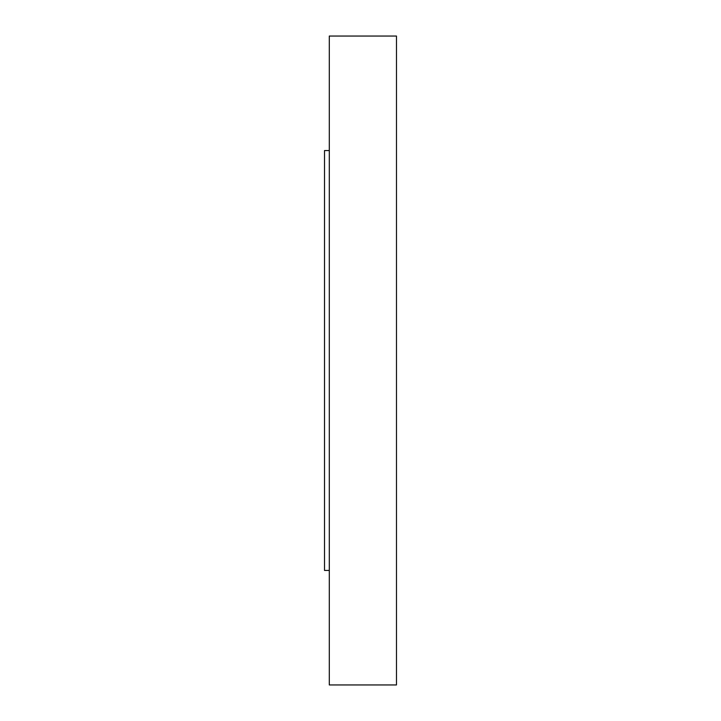 <?xml version="1.0" encoding="UTF-8"?>
<svg xmlns="http://www.w3.org/2000/svg" width="721" height="721" viewBox="0 0 721 721"><rect width="100%" height="100%" fill="white"/><g stroke="black" fill="none" stroke-linecap="round" stroke-linejoin="round"><path stroke-width="1.08" d="M329.299 684.95L329.299 36.05L396.478 36.05L396.478 684.95L329.299 684.95M329.299 570.437L324.522 570.437L324.522 150.563L329.299 150.563"/></g></svg>
